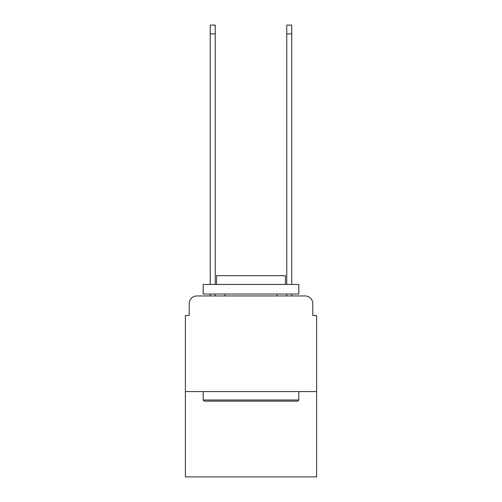 <?xml version="1.0" encoding="UTF-8"?>
<svg xmlns="http://www.w3.org/2000/svg" width="502" height="502" viewBox="0 0 502 502"><rect width="100%" height="100%" fill="white"/><g stroke="black" fill="none" stroke-linecap="round" stroke-linejoin="round"><path stroke-width="0.75" d="M189.216 303.603L189.216 315.463L189.216 303.603A7.649 7.649 0 0 1 196.866 295.948L210.256 295.948L210.256 294.04M316.611 391.591L185.389 391.591L185.389 476.9L316.611 476.9L316.611 315.463L312.784 315.463L312.784 303.603A7.649 7.649 0 0 0 305.134 295.948L196.866 295.948M185.389 391.591L185.389 315.463L189.216 315.463M215.232 294.04L215.232 295.948L221.162 295.948M280.838 295.948L286.767 295.948L286.767 294.04M291.744 294.04L291.744 295.948L305.134 295.948M312.784 315.463L312.784 303.603M297.673 401.154L204.327 401.154L203.178 400.006L298.822 400.006L297.673 401.154M203.178 284.471L298.822 284.471L298.822 294.04L203.178 294.04L203.178 284.471M285.431 284.471L285.431 275.673L216.569 275.673L216.569 284.471M203.178 391.591L203.178 400.006M298.822 391.591L298.822 400.006M224.984 294.04L224.984 295.948M277.016 294.04L277.016 295.948M210.256 284.471L210.256 25.1L215.232 25.1L215.232 284.471M286.767 284.471L286.767 25.1L291.744 25.1L291.744 284.471M210.256 33.898L215.232 33.898M291.744 33.898L286.767 33.898"/></g></svg>
